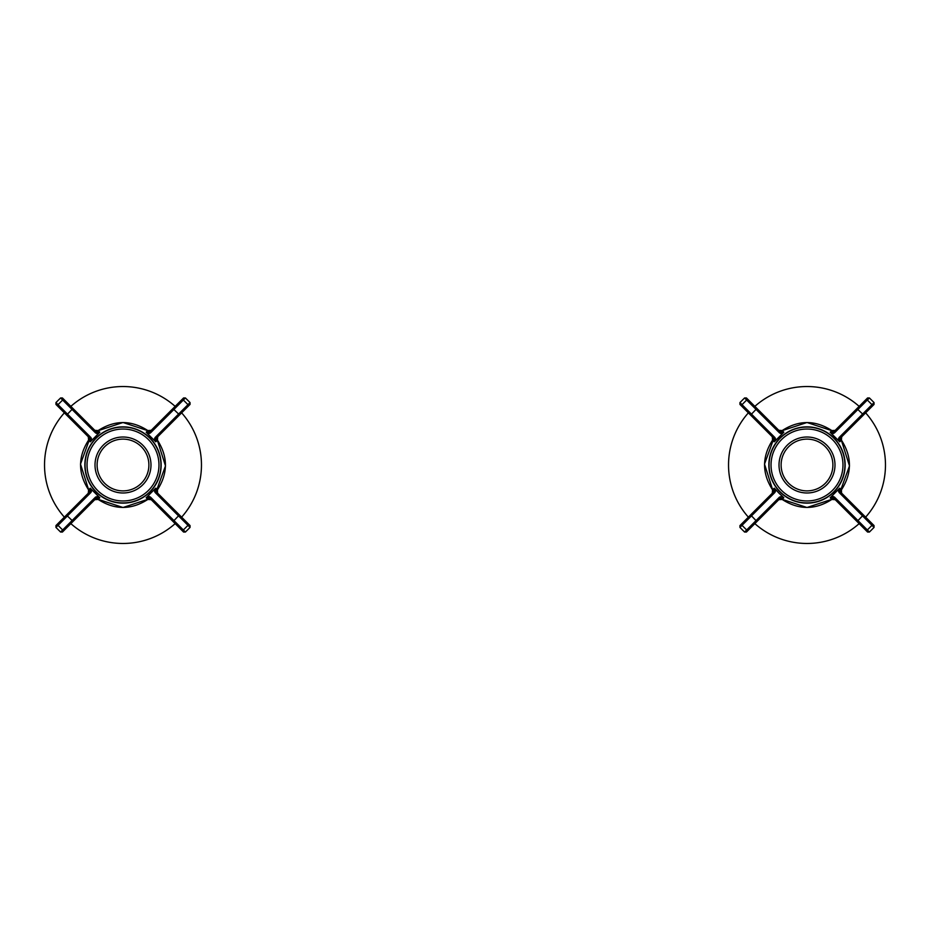 <?xml version="1.0" encoding="UTF-8"?>
<svg xmlns="http://www.w3.org/2000/svg" width="930" height="930" viewBox="0 0 930 930"><rect width="100%" height="100%" fill="white"/><g stroke="black" fill="none" stroke-linecap="round" stroke-linejoin="round"><path stroke-width="1.4" d="M70.843 406.375A78.469 78.469 0 0 1 175.154 406.375M181.629 412.85A78.469 78.469 0 0 1 181.629 517.15M175.154 523.625A78.469 78.469 0 0 1 70.843 523.625M64.368 517.15A78.469 78.469 0 0 1 64.368 412.85M859.157 523.625A78.469 78.469 0 0 1 754.846 523.625M748.371 517.15A78.469 78.469 0 0 1 748.371 412.85M754.846 406.375A78.469 78.469 0 0 1 859.157 406.375M865.632 412.85A78.469 78.469 0 0 1 865.632 517.15M778.91 493.098L783.827 497.759L780.351 498.12L746.43 532.041L756.927 521.544L751.498 515.871L774.923 492.447L776.085 489.971L778.91 493.098M830.176 497.759L837.918 489.971L839.069 492.447L862.494 515.871L857.076 521.544L867.574 532.041L833.64 498.12L835.221 499.701L831.85 499.433A2.616 2.616 135 0 1 835.221 499.701L833.64 498.12L830.176 497.759L831.85 499.433C815.285 510.082 798.719 510.082 782.153 499.433A2.616 2.616 -135 0 0 778.782 499.701A2.616 2.616 -135 0 0 778.77 499.701A2.616 2.616 -135 0 1 782.153 499.433L783.827 497.759M782.397 496.236L779.549 497.073L746.651 529.972L742.024 525.345L751.498 515.871L750.452 515.081L773.876 491.645L774.237 488.18L772.563 489.854A2.616 2.616 -135 0 1 772.307 493.226L772.4 493.121M839.755 441.82L831.966 434.089L834.442 432.927L857.879 409.502L863.552 414.92L874.049 404.434L840.115 438.356L839.755 441.82L841.429 440.146A2.616 2.616 45 0 1 841.697 436.775L841.604 436.879M838.209 489.622L839.755 488.18L840.115 491.645L839.069 492.447M841.569 436.902L841.697 436.775A2.616 2.616 45 0 0 841.429 440.146C852.089 456.723 852.089 473.289 841.429 489.854L839.755 488.18M831.257 497.329L831.897 497.306M832.524 497.434L833.175 497.736M833.64 498.12L834.442 497.073L831.966 495.911M841.569 493.098L841.429 489.854A2.616 2.616 135 0 0 841.697 493.226L874.049 525.566L863.552 515.081L862.494 515.871L871.968 525.345L867.353 529.972L834.442 497.073M840.778 492.307L840.162 491.691M839.709 491.133L839.325 490.064M831.966 434.089L830.176 432.241L833.64 431.88L834.442 432.927M835.094 430.427L835.221 430.299A2.616 2.616 45 0 1 831.85 430.567L830.176 432.241M774.237 488.18L776.085 489.971M783.827 432.241L776.085 440.029L774.923 437.553L751.498 414.129L756.927 408.456L748.394 399.923L780.351 431.88L783.827 432.241L782.153 430.567A2.616 2.616 -45 0 1 778.782 430.299L778.945 430.474M776.085 440.029L774.237 441.82L773.876 438.356L772.295 436.775A2.616 2.616 -45 0 0 772.295 436.775L772.435 436.902M772.435 493.098L773.876 491.645L772.295 493.226L772.563 489.854C761.914 473.277 761.914 456.711 772.563 440.146L774.237 441.82M774.283 438.867L774.678 439.937M773.225 437.693L773.841 438.309M774.923 437.553L773.876 438.356L739.955 404.434L750.452 414.92L751.498 414.129L739.955 402.574L739.955 404.434M742.024 404.655A1.302 1.163 -45 0 0 741.919 406.398A1.302 1.163 135 0 1 742.024 404.655L746.651 400.028L744.581 397.959L746.43 397.959L748.394 399.923A1.302 1.163 135 0 0 746.651 400.028L779.549 432.927L782.025 434.089M835.128 430.404L831.85 430.567C815.285 419.918 798.719 419.918 782.153 430.567A2.616 2.616 -45 0 1 778.782 430.299L780.351 431.88L778.77 430.299A2.616 2.616 -45 0 1 778.77 430.299L778.794 430.323M780.351 431.88L779.549 432.927M772.563 440.146A2.616 2.616 -45 0 0 772.307 436.775L772.563 440.146M782.735 432.683L782.107 432.694M781.479 432.566L780.828 432.264M773.876 491.645L774.923 492.447M741.919 523.602L750.452 515.081L741.919 523.602A1.302 1.163 45 0 0 742.024 525.345L739.955 527.426L739.955 525.566L741.919 523.602M774.678 489.261L774.702 489.901M774.574 490.517L774.26 491.18M780.351 498.12L779.549 497.073M840.115 438.356L839.069 437.553L837.918 440.029M833.129 432.287L832.059 432.683M833.64 431.88L867.574 397.959L869.422 397.959L867.353 400.028L871.968 404.655L839.069 437.553M865.598 399.923L857.076 408.456L857.879 409.502L867.353 400.028A1.302 1.163 -135 0 0 865.598 399.923A1.302 1.163 45 0 1 867.353 400.028M839.325 440.739L839.302 440.099M839.43 439.483L839.732 438.832M841.697 436.775L841.429 440.146M833.815 438.181A37.921 37.921 0 0 1 833.815 491.819A37.921 37.921 0 0 1 780.177 491.819A37.921 37.921 0 0 1 780.177 438.181A37.921 37.921 0 0 1 833.815 438.181M832.431 439.565A35.968 35.968 0 0 1 832.431 490.436A35.968 35.968 0 0 1 781.572 490.436A35.968 35.968 0 0 1 781.572 439.565A35.968 35.968 0 0 1 832.431 439.565M826.793 445.214A27.981 27.981 0 0 1 826.793 484.786A27.981 27.981 0 0 1 787.21 484.786A27.981 27.981 0 0 1 787.21 445.214A27.981 27.981 0 0 1 826.793 445.214M825.305 446.691A25.889 25.889 0 0 1 825.305 483.309A25.889 25.889 0 0 1 788.698 483.309A25.889 25.889 0 0 1 788.698 446.691A25.889 25.889 0 0 1 825.305 446.691M98.406 496.236L95.558 497.073L72.121 520.498L66.448 515.081L57.927 523.602A1.302 1.163 45 0 0 58.032 525.345L55.951 527.426L55.951 525.566L89.885 491.645L90.245 488.18L99.824 497.759L96.36 498.12L94.872 499.596M94.907 499.573L94.779 499.701A2.616 2.616 -135 0 1 98.15 499.433L99.824 497.759M155.763 441.82L147.975 434.089L150.451 432.927L173.875 409.502L179.548 414.92L188.081 406.398A1.302 1.163 -135 0 0 187.976 404.655L190.046 402.574L190.046 404.434L156.124 438.356L155.763 441.82L157.437 440.146A2.616 2.616 45 0 1 157.693 436.775L157.6 436.879M146.173 497.759L153.915 489.971L155.078 492.447L178.502 515.871L173.073 521.544L181.606 530.077A1.302 1.163 -45 0 0 183.35 529.972L185.419 532.041L183.57 532.041L149.649 498.12L151.23 499.701L149.649 498.12L146.173 497.759L147.847 499.433A2.616 2.616 135 0 1 151.218 499.701A2.616 2.616 135 0 1 151.23 499.701L151.055 499.526M154.217 489.622L155.763 488.18L156.124 491.645L155.078 492.447M157.565 436.902L157.705 436.775A2.616 2.616 45 0 0 157.437 440.146C168.086 456.723 168.086 473.289 157.437 489.854L155.763 488.18M147.254 497.329L147.893 497.306M148.521 497.434L149.172 497.736M151.206 499.677L147.847 499.433C131.281 510.082 114.716 510.082 98.15 499.433A2.616 2.616 -135 0 0 94.779 499.701L62.426 532.041L72.924 521.544L72.121 520.498L62.647 529.972L58.032 525.345L90.931 492.447L92.082 489.971M149.649 498.12L150.451 497.073L147.975 495.911M157.565 493.098L157.437 489.854A2.616 2.616 135 0 0 157.693 493.226A2.616 2.616 135 0 0 157.705 493.226L190.046 525.566L179.548 515.081L178.502 515.871L187.976 525.345L183.35 529.972L150.451 497.073M156.775 492.307L156.159 491.691M155.717 491.133L155.322 490.064M147.975 434.089L146.173 432.241L149.649 431.88L150.451 432.927M99.824 432.241L92.082 440.029L90.931 437.553L67.506 414.129L72.924 408.456L64.403 399.923L96.36 431.88L99.824 432.241L98.15 430.567C114.716 419.918 131.281 419.918 147.847 430.567L151.23 430.299L149.649 431.88L151.23 430.299A2.616 2.616 45 0 0 151.23 430.299A2.616 2.616 45 0 1 147.847 430.567L146.173 432.241M90.245 488.18L88.571 489.854A2.616 2.616 -135 0 1 88.303 493.226L88.397 493.121M92.082 440.029L90.245 441.82L89.885 438.356L88.431 436.902M88.431 493.098L89.885 491.645L88.303 493.226L88.571 489.854C77.911 473.277 77.911 456.711 88.571 440.146L90.245 441.82M90.291 438.867L90.675 439.937M89.222 437.693L89.838 438.309M90.931 437.553L89.885 438.356L55.951 404.434L55.951 402.574L58.032 404.655L62.647 400.028L95.558 432.927L98.034 434.089M57.927 406.398L66.448 414.92L67.506 414.129L58.032 404.655A1.302 1.163 135 0 0 57.927 406.398A1.302 1.163 -45 0 1 58.032 404.655M60.578 397.959L62.426 397.959L64.403 399.923A1.302 1.163 135 0 0 62.647 400.028L60.578 397.959L55.951 402.574M96.36 431.88L95.558 432.927M88.571 440.146A2.616 2.616 -45 0 0 88.303 436.775L88.571 440.146M98.743 432.683L98.103 432.694M97.476 432.566L96.825 432.264M98.15 430.567A2.616 2.616 -45 0 1 94.779 430.299L94.779 430.299A2.616 2.616 -45 0 0 98.15 430.567L94.825 430.346M89.885 491.645L90.931 492.447M96.871 497.713L97.941 497.318M90.675 489.261L90.698 489.901M90.57 490.517L90.257 491.18M94.779 499.701L98.15 499.433M96.36 498.12L95.558 497.073M156.124 438.356L155.078 437.553L153.915 440.029M149.126 432.287L148.068 432.683M149.649 431.88L183.57 397.959L173.073 408.456L173.875 409.502L183.35 400.028L187.976 404.655L155.078 437.553M155.322 440.739L155.298 440.099M155.426 439.483L155.74 438.832M157.693 436.775A2.616 2.616 45 0 1 157.705 436.775L157.437 440.146M149.823 438.181A37.921 37.921 0 0 1 149.823 491.819A37.921 37.921 0 0 1 96.185 491.819A37.921 37.921 0 0 1 96.185 438.181A37.921 37.921 0 0 1 149.823 438.181M148.428 439.565A35.968 35.968 0 0 1 148.428 490.436A35.968 35.968 0 0 1 97.569 490.436A35.968 35.968 0 0 1 97.569 439.565A35.968 35.968 0 0 1 148.428 439.565M142.79 445.214A27.981 27.981 0 0 1 142.79 484.786A27.981 27.981 0 0 1 103.207 484.786A27.981 27.981 0 0 1 103.207 445.214A27.981 27.981 0 0 1 142.79 445.214M141.302 446.691A25.889 25.889 0 0 1 141.302 483.309A25.889 25.889 0 0 1 104.695 483.309A25.889 25.889 0 0 1 104.695 446.691A25.889 25.889 0 0 1 141.302 446.691M780.026 491.97A38.153 38.153 0 0 0 833.978 491.97A38.153 38.153 0 0 0 833.978 438.03A38.153 38.153 0 0 0 780.026 438.03A38.153 38.153 0 0 0 780.026 491.97M867.574 532.041L869.422 532.041L867.353 529.972A1.302 1.163 -45 0 1 865.598 530.077M871.968 525.345A1.302 1.163 -45 0 0 872.073 523.602A1.302 1.163 135 0 1 871.968 525.345L874.049 527.426L874.049 525.566M746.651 529.972A1.302 1.163 45 0 0 748.394 530.077A1.302 1.163 -135 0 1 746.651 529.972L744.581 532.041L746.43 532.041M778.782 499.701A2.616 2.616 -135 0 0 778.77 499.701L782.153 499.433M874.049 404.434L874.049 402.574L871.968 404.655A1.302 1.163 -135 0 1 872.073 406.398M96.022 491.97A38.153 38.153 0 0 0 149.974 491.97A38.153 38.153 0 0 0 149.974 438.03A38.153 38.153 0 0 0 96.022 438.03A38.153 38.153 0 0 0 96.022 491.97M187.976 525.345A1.302 1.163 -45 0 0 188.081 523.602A1.302 1.163 135 0 1 187.976 525.345L190.046 527.426L190.046 525.566M62.647 529.972A1.302 1.163 45 0 0 64.403 530.077A1.302 1.163 -135 0 1 62.647 529.972L60.578 532.041L62.426 532.041M183.35 400.028A1.302 1.163 45 0 0 181.606 399.923A1.302 1.163 -135 0 1 183.35 400.028L185.419 397.959L183.57 397.959M781.758 499.189L806.996 507.501L832.245 499.189M840.115 491.645L849.497 465.884L841.197 439.75M832.245 430.811L806.996 422.499L781.758 430.811M773.876 438.356L764.507 464.117L772.807 490.25M148.242 430.811L123.004 422.499L97.755 430.811M89.885 438.356L80.503 464.117L88.803 490.25M97.755 499.189L123.004 507.501L148.242 499.189M156.124 491.645L165.494 465.884L157.193 439.75M869.422 532.041L874.049 527.426M744.581 397.959L739.955 402.574M782.153 430.567L778.782 430.299M739.955 527.426L744.581 532.041M874.049 402.574L869.422 397.959M185.419 532.041L190.046 527.426M55.951 527.426L60.578 532.041M190.046 402.574L185.419 397.959"/></g></svg>
